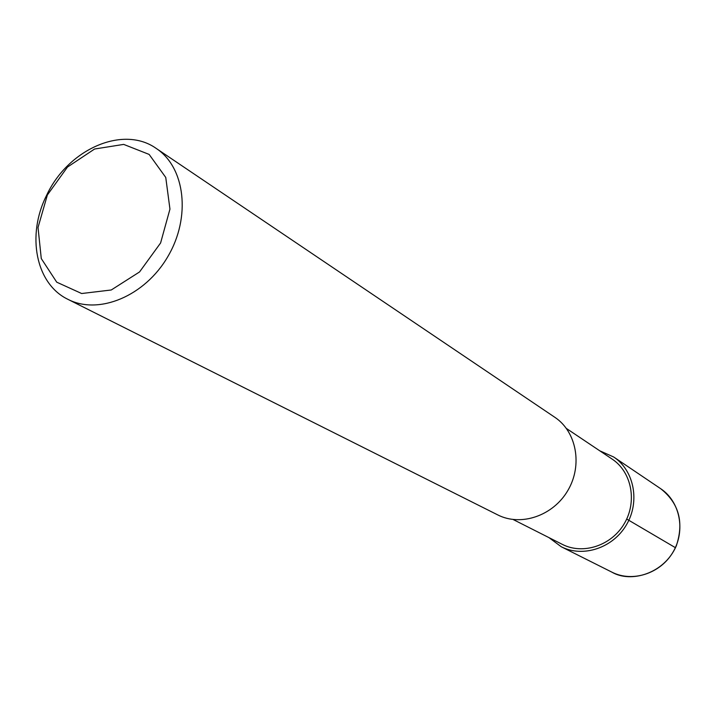 <?xml version="1.0" encoding="UTF-8"?>
<svg xmlns="http://www.w3.org/2000/svg" width="716" height="716" viewBox="0 0 716 716"><rect width="100%" height="100%" fill="white"/><g stroke="black" fill="none" stroke-linecap="round" stroke-linejoin="round"><path stroke-width="1.07" d="M566.437 428.481L612.144 459.099C631.602 471.889 637.428 501.433 624.379 523.468C611.571 545.646 582.958 555.052 562.275 544.348L513.193 519.539M156.267 148.463C185.22 167.463 191.154 217.154 167.875 256.525C144.972 296.111 98.763 315.3 68.011 299.377C35.71 283.966 26.385 235.233 46.567 195.414C67.859 149.331 123.045 124.736 156.267 148.463L554.811 417.285C576.55 431.659 582.824 465.203 567.886 490.433C553.217 515.815 520.908 526.797 497.727 514.894M47.381 194.967L67.483 167.052L94.602 149.009L123.689 144.399L149.134 154.414L165.754 177.443L169.952 209.108L160.599 242.966L139.557 271.937L111.266 289.98L81.651 293.524L56.734 282.185L41.277 258.565L38.029 227.491L47.381 194.967M599.731 450.785L613.746 457.032C634.134 470.528 640.22 501.558 626.509 524.712C613.048 548.017 583.021 557.925 561.263 546.755L548.957 537.618M675.483 547.722L626.697 519.046M660.68 488.688L660.68 488.697C679.949 501.451 685.847 530.449 673.103 551.955C660.6 573.606 632.434 582.681 611.867 572.138L561.281 546.764M68.029 299.386L497.745 514.902M613.746 457.041L660.68 488.697C678.911 503.16 684.129 522.179 676.343 545.771C664.403 573.686 630.894 583.37 611.885 572.147"/></g></svg>

